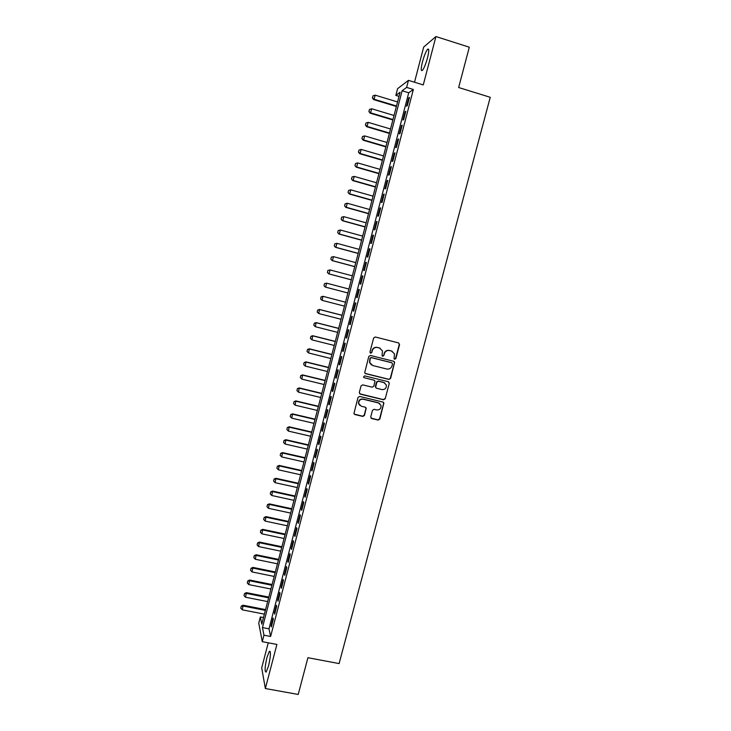 <?xml version="1.0" encoding="UTF-8"?>
<svg xmlns="http://www.w3.org/2000/svg" width="731" height="731" viewBox="0 0 731 731"><rect width="100%" height="100%" fill="white"/><g stroke="black" fill="none" stroke-linecap="round" stroke-linejoin="round"><path stroke-width="1.1" d="M394.713 359.259L395.855 358.565L399.565 344.575L398.623 342.93L375.305 336.991L373.651 337.987L369.95 352.059L370.617 353.21L371.777 352.516L372.253 350.697C373.185 348.194 374.939 347.134 377.525 347.508L379.471 348.002L382.477 350.889L382.039 355.613L382.697 356.244L383.848 355.549L384.323 353.731C385.246 351.236 387.001 350.176 389.577 350.56L391.514 351.044L394.466 353.831L394.064 358.647L394.713 359.259M394.375 359.095L395.572 358.418L399.272 344.447L398.678 342.949M370.27 353.036L371.522 352.369L372.253 350.697M382.35 356.07L383.574 355.403L384.323 353.731M268.569 665.886C270.717 656.164 270.982 651.303 269.373 651.275L266.943 657.507C264.805 667.129 264.531 671.99 266.139 672.1L268.569 665.886M427.525 57.822C429.161 50.978 429.17 48.145 427.562 49.315C425.862 51.535 424.172 55.72 422.472 61.861C420.837 68.659 420.828 71.483 422.436 70.35C424.108 68.184 425.808 64.008 427.525 57.822M370.727 416.917L371.677 418.534L378.183 420.078L379.818 419.082L383.894 402.991L382.953 402.068L359.67 396.44L358.026 397.436L353.932 413.536L354.91 414.541L362.823 416.423L364.458 415.427L366.213 408.163L365.253 407.194L361.333 406.253L358.747 403.622C358.656 400.561 360.136 399.099 363.179 399.236L378.512 402.945L381.034 405.422C381.226 408.538 379.764 410.045 376.657 409.936L374.108 409.323L372.472 410.319L370.727 416.917M263.964 635.193L262.274 641.672L258.747 623.132L260.355 616.946L261.78 624.137L400.076 92.252L395.836 95.395L397.582 88.689L408.455 80.355L406.619 87.409L402.114 90.745L262.456 627.582L263.964 635.193L270.616 636.463L413.362 89.484L406.619 87.409M408.455 80.355L423.276 84.924L435.932 36.55L469.302 47.195L458.648 87.51L490.236 97.305L339.102 663.574L307.925 657.717L298.221 694.45L265.353 688.529L276.894 644.44L262.274 641.672M388.956 379.426L390.592 378.43L394.676 362.174L393.753 361.297L370.443 355.458L368.799 356.454L364.696 372.709L365.655 373.669L388.956 379.426L390.317 378.256L394.42 362.786L393.908 361.352M389.285 383.346L385.191 398.788L383.565 399.784L360.273 394.137L359.314 392.51L361.068 385.867L362.713 384.862L372.189 387.183L373.824 386.187L374.985 381.089L374.034 380.157L364.175 377.726L363.499 377.05L364.659 375.88L388.344 381.719L389.285 383.346L385.191 398.788M268.25 642.805L261.698 667.896L265.353 688.529M435.932 36.55L423.688 47.049L414.514 82.219M407.286 105.712L409.461 97.36L408.702 97.881L406.527 106.205L407.286 105.712M403.658 119.601L405.833 111.267L405.084 111.742L402.918 120.048L403.658 119.601M400.049 133.471L402.214 125.156L401.474 125.577L399.318 133.864L400.049 133.471M396.44 147.306L398.605 139.009L397.874 139.383L395.718 147.662L396.44 147.306M392.83 161.112L394.996 152.834L394.283 153.163L392.127 161.423L392.83 161.112M389.239 174.892L391.396 166.631L390.701 166.915L388.554 175.148L389.239 174.892M385.657 188.644L387.805 180.402L387.119 180.639L384.972 188.854L385.657 188.644M382.075 202.368L384.223 194.135L383.547 194.327L381.408 202.533L382.075 202.368M378.503 216.065L380.641 207.851L379.983 207.997L377.854 216.175L378.503 216.065M374.939 229.726L377.077 221.53L376.428 221.63L374.299 229.799L374.939 229.726M371.385 243.368L373.514 235.19L372.883 235.236L370.754 243.386L371.385 243.368M367.83 256.974L369.959 248.814L369.338 248.814L367.218 256.956L367.83 256.974M364.285 270.561L366.414 262.411L365.802 262.365L363.691 270.488L364.285 270.561M360.748 284.112L362.878 275.98L362.274 275.898L360.164 283.993L360.748 284.112M357.221 297.636L359.341 289.522L358.757 289.394L356.646 297.471L357.221 297.636M353.703 311.132L355.814 303.036L355.248 302.862L353.137 310.931L353.703 311.132M350.195 324.61L352.296 316.523L351.739 316.304L349.637 324.354L350.195 324.61M346.686 338.051L348.788 329.983L348.239 329.718L346.147 337.749L346.686 338.051M343.186 351.465L345.288 343.415L344.749 343.104L342.656 351.118L343.186 351.465M339.696 364.851L341.788 356.819L341.267 356.463L339.184 364.458L339.696 364.851M336.205 378.21L338.298 370.197L337.786 369.795L335.712 377.781L336.205 378.21M332.733 391.542L334.816 383.547L334.323 383.099L332.24 391.067L332.733 391.542M329.261 404.846L331.344 396.869L330.86 396.376L328.786 404.325L329.261 404.846M325.798 418.132L327.872 410.164L327.406 409.625L325.332 417.565L325.798 418.132M322.344 431.381L324.418 423.432L323.952 422.847L321.887 430.769L322.344 431.381M318.89 444.603L320.964 436.672L320.516 436.041L318.451 443.945L318.89 444.603M315.445 457.798L317.51 449.885L317.08 449.218L315.024 457.103L315.445 457.798M312.018 470.974L314.074 463.07L313.654 462.357L311.598 470.234L312.018 470.974M308.583 484.114L310.638 476.237L310.227 475.479L308.18 483.328L308.583 484.114M305.165 497.235L307.212 489.368L306.819 488.564L304.772 496.404L305.165 497.235M301.748 510.329L303.794 502.471L303.411 501.63L301.364 509.452L301.748 510.329M298.339 523.387L300.386 515.556L300.012 514.67L297.974 522.473L298.339 523.387M294.94 536.426L296.978 528.604L296.612 527.681L294.584 535.476L294.94 536.426M291.55 549.438L293.579 541.634L293.232 540.666L291.203 548.442L291.55 549.438M288.16 562.422L290.189 554.637L289.851 553.623L287.822 561.381L288.16 562.422M284.779 575.379L286.808 567.612L286.479 566.552L284.46 574.301L284.779 575.379M281.408 588.318L283.427 580.56L283.107 579.464L281.097 587.194L281.408 588.318M278.036 601.22L280.055 593.481L279.754 592.338L277.743 600.06L278.036 601.22M274.682 614.104L276.693 606.383L276.4 605.195L274.39 612.898L274.682 614.104M413.362 89.484L408.73 92.764L268.981 628.834L270.616 636.463M273.056 618.024L271.046 625.709L271.329 626.96L273.339 619.248L273.056 618.024M263.489 617.558L260.355 616.946M399.007 96.364L395.836 95.395M408.73 92.764L402.114 90.745M268.981 628.834L262.456 627.582M408.702 97.881L409.278 98.055M405.084 111.742L405.668 111.925M401.474 125.577L402.059 125.75M397.874 139.383L398.459 139.557M394.283 153.163L394.868 153.336M390.701 166.915L391.277 167.079M387.119 180.639L387.695 180.804M383.547 194.327L384.131 194.492M379.983 207.997L380.568 208.152M376.428 221.63L377.004 221.795M372.883 235.236L373.459 235.4M369.338 248.814L369.913 248.979M365.802 262.365L366.386 262.53M362.274 275.898L362.859 276.044M356.646 297.471L357.231 297.627M358.757 289.394L359.332 289.54M353.137 310.931L353.722 311.077M349.637 324.354L350.222 324.5M346.147 337.749L346.722 337.896M342.656 351.118L343.241 351.264M339.184 364.458L339.76 364.605M335.712 377.781L336.287 377.918M332.24 391.067L332.815 391.204M328.786 404.325L329.361 404.462M325.332 417.565L325.907 417.693M321.887 430.769L322.462 430.906M318.451 443.945L319.027 444.082M315.024 457.103L315.6 457.231M311.598 470.234L312.174 470.362M308.18 483.328L308.756 483.456M304.772 496.404L305.348 496.532M301.364 509.452L301.94 509.58M297.974 522.473L298.55 522.601M294.584 535.476L295.16 535.595M291.203 548.442L291.779 548.561M287.822 561.381L288.398 561.499M284.46 574.301L285.035 574.42M281.097 587.194L281.673 587.304M277.743 600.06L278.31 600.169M274.39 612.898L274.966 613.007M271.046 625.709L271.621 625.818M392.209 351.291L391.514 351.044M384.058 353.594C384.981 351.099 386.726 350.039 389.303 350.423L391.24 350.907M380.221 348.276L379.471 348.002M372.006 350.56C372.929 348.057 374.683 346.997 377.269 347.38L379.215 347.874M365.107 373.386L388.682 379.252M392.51 363.928L391.853 362.786L371.394 357.66L370.233 358.364L369.731 362.521L372.783 365.537L386.763 369.018C389.331 369.383 391.076 368.323 392.008 365.838L392.51 363.928M371.439 364.943L369.484 362.366L369.987 358.217L371.138 357.514L391.569 362.631M359.634 393.762L383.3 399.583L384.926 398.587M374.345 380.266L364.175 377.726M381.975 389.577C385.127 389.678 386.58 388.152 386.334 384.981L383.83 382.56L378.439 381.235L376.803 382.231L375.633 387.32L376.584 388.262L381.975 389.577M384.808 382.971L383.83 382.56M375.999 387.942L375.387 386.443L376.538 382.048L378.183 381.061L383.565 382.386M389.02 383.163L388.609 381.81M379.718 403.503L378.512 402.945M359.698 405.349L358.51 403.411C358.428 400.36 359.899 398.898 362.941 399.035L378.247 402.735M354.188 414.084L362.585 416.195L364.221 415.199L365.957 408.602L365.683 407.386M370.982 418.105L377.927 419.85L379.553 418.854L383.629 403.485L383.309 402.214M397.563 101.947L375.177 95.158L374.117 99.242L396.504 106.013M372.49 97.863L373.011 95.816L372.408 97.927L374.117 99.242L373.669 99.608L396.385 106.47M375.177 95.158L373.011 95.816M372.408 97.927L373.669 99.608M394.036 115.489L371.659 108.764L370.608 112.848L392.986 119.546M368.981 111.45L369.502 109.412L368.908 111.505L370.608 112.848L370.16 113.177L392.876 119.975M371.659 108.764L369.502 109.412M368.908 111.505L370.16 113.177M390.528 128.994L368.15 122.351L367.099 126.417L389.468 133.051M365.482 125.019L366.003 122.982L365.409 125.065L367.099 126.417L366.67 126.71L389.367 133.444M368.15 122.351L366.003 122.982M365.409 125.065L366.67 126.71M387.019 142.481L364.65 135.902L363.609 139.959L385.968 146.52M361.982 138.552L362.512 136.523L361.918 138.598L363.609 139.959L363.179 140.224L385.877 146.885M364.65 135.902L362.512 136.523M361.918 138.598L363.179 140.224M383.519 155.941L361.16 149.426L360.118 153.473L382.468 159.97M358.501 152.066L359.022 150.038L358.428 152.103L360.118 153.473L359.698 153.711L382.386 160.299M361.16 149.426L359.022 150.038M358.428 152.103L359.698 153.711M380.029 169.373L357.678 162.922L356.627 166.97L378.978 173.393M355.019 165.553L355.54 163.525L354.955 165.581L356.225 167.161L378.905 173.686M357.678 162.922L355.54 163.525M354.955 165.581L356.225 167.161M376.538 182.777L354.197 176.39L353.155 180.429L375.496 186.789M351.547 179.004L352.068 176.984L351.483 179.031L352.753 180.594L375.432 187.054M354.197 176.39L352.068 176.984M351.483 179.031L352.753 180.594M373.066 196.155L350.725 189.832L349.683 193.861L372.024 200.157M348.084 192.436L348.605 190.416L348.02 192.454L349.299 193.998L371.96 200.385M350.725 189.832L348.605 190.416M348.02 192.454L349.299 193.998M369.594 209.505L347.262 203.245L346.229 207.266L368.552 213.498M344.621 205.831L345.142 203.821L344.557 205.85L345.845 207.366L368.506 213.69M347.262 203.245L345.142 203.821M344.557 205.85L345.845 207.366M341.624 217.217L341.167 219.209L341.624 217.217L343.808 216.641L342.766 220.652L365.089 226.811M341.167 219.209L342.4 220.716L365.052 226.975M366.13 222.827L343.808 216.641L341.688 217.198M341.112 219.218L342.4 220.716M338.179 230.557L337.731 232.549L338.179 230.557L340.354 230L339.321 234.002L361.635 240.106M337.731 232.549L338.956 234.039L361.598 240.225M362.667 236.122L340.354 230L338.243 230.548M337.667 232.559L338.956 234.039M334.743 243.88L334.286 245.872L334.743 243.88L336.909 243.332L335.885 247.325L358.19 253.365M334.286 245.872L335.529 247.334L358.163 253.456M359.223 249.39L336.909 243.332L334.807 243.88M334.231 245.872L335.529 247.334M331.317 257.166L330.86 259.167L331.317 257.166L333.473 256.636L332.45 260.629L354.745 266.596M330.86 259.167L332.102 260.601L354.727 266.66M355.778 262.63L333.473 256.636L331.371 257.175M330.805 259.158L332.102 260.601M327.89 270.433L327.433 272.435L327.89 270.433L330.046 269.922L329.023 273.897L351.309 279.809M327.433 272.435L328.685 273.842L351.3 279.836M352.342 275.843L330.046 269.922L327.945 270.443M327.378 272.425L328.685 273.842M324.473 283.674L324.016 285.675L324.473 283.674L326.629 283.171L325.597 287.146L347.883 292.985M324.016 285.675L325.268 287.055L323.961 285.657M348.915 289.037L326.629 283.171L324.527 283.683M321.119 296.905L320.607 298.888L321.119 296.905L323.212 296.402L345.489 302.195L322.883 296.293L322.188 300.368L344.465 306.143M320.607 298.888L321.868 300.24L320.553 298.86M321.064 296.887L322.883 296.293M342.09 315.271L319.484 309.46L318.78 313.553L341.048 319.264M317.208 312.073L318.78 313.553L317.153 312.046L317.72 310.09L317.153 312.046M342.071 315.335L319.803 309.606L317.72 310.09M317.665 310.072L319.484 309.46M338.691 328.356L316.094 322.599L315.381 326.72L337.64 332.367M313.809 325.231L315.381 326.72L313.763 325.194L314.321 323.257L313.763 325.194M338.663 328.438L316.395 322.773L314.321 323.257M314.266 323.23L316.094 322.599M335.291 341.404L312.704 335.721L311.991 339.86L334.241 345.443M310.419 338.362L311.991 339.86L310.373 338.325L310.931 336.397L310.373 338.325M335.264 341.523L313.005 335.922L310.931 336.397M310.876 336.361L312.704 335.721M331.911 354.434L309.323 348.806L308.601 352.972L330.851 358.501M307.038 351.474L308.601 352.972L306.993 351.428L307.55 349.509L306.993 351.428M331.865 354.581L309.615 349.043L307.55 349.509M307.495 349.464L309.323 348.806M328.53 367.428L305.951 361.872L305.22 366.067L327.461 371.522M304.123 362.549L303.667 364.55L304.123 362.549L305.951 361.872M328.475 367.62L306.234 362.137L304.169 362.594M305.22 366.067L303.667 364.55M325.149 380.403L302.588 374.912L301.848 379.124L324.08 384.515M300.752 375.597L300.295 377.607L300.752 375.597L302.588 374.912M325.094 380.623L302.862 375.204L300.797 375.652M301.848 379.124L300.295 377.607M321.786 393.351L299.226 387.923L298.486 392.154L320.708 397.49M297.389 388.627L296.932 390.637L297.389 388.627L299.226 387.923M321.722 393.598L299.491 388.252L297.435 388.682M298.486 392.154L296.932 390.637M318.424 406.272L295.872 400.908L295.123 405.166L317.345 410.438M294.036 401.63L293.579 403.64L294.036 401.63L295.872 400.908M318.35 406.555L296.128 401.264L294.081 401.685M295.123 405.166L293.579 403.64M315.07 419.174L292.528 413.865L291.77 418.15L313.983 423.359M290.691 414.605L290.225 416.615L290.691 414.605L292.528 413.865M314.988 419.484L292.775 414.258L290.728 414.669M291.77 418.15L290.225 416.615M311.726 432.039L289.193 426.803L288.425 431.107L310.629 436.252M287.347 427.553L286.881 429.563L287.347 427.553L289.193 426.803M311.634 432.386L289.43 427.224L287.384 427.626M288.425 431.107L286.881 429.563M308.381 444.887L285.858 439.706L285.09 444.037L307.285 449.117M284.012 440.473L283.546 442.493L284.012 440.473L285.858 439.706M308.29 445.261L286.086 440.163L284.048 440.555M285.09 444.037L283.546 442.493M305.046 457.707L282.531 452.59L281.755 456.939L303.941 461.965M280.686 453.375L280.22 455.386L280.686 453.375L282.531 452.59M304.946 458.118L282.751 453.074L280.722 453.458M281.755 456.939L280.22 455.386M301.72 470.508L279.205 465.446L278.429 469.823L300.615 474.784M277.36 466.25L276.894 468.26L277.36 466.25L279.205 465.446M301.611 470.938L279.425 465.958L277.396 466.332M278.429 469.823L276.894 468.26M298.403 483.273L275.898 478.284L275.112 482.679L297.289 487.577M274.043 479.097L273.586 481.108L274.043 479.097L275.898 478.284M298.285 483.739L276.108 478.823L274.079 479.189M275.112 482.679L273.586 481.108M295.086 496.02L272.59 491.086L271.795 495.508L293.963 500.342M270.735 491.917L270.269 493.937L270.735 491.917L272.59 491.086M294.959 496.513L272.791 491.661L270.772 492.009M271.795 495.508L270.269 493.937M291.779 508.739L269.291 503.869L268.487 508.31L290.655 513.089M267.436 504.71L266.97 506.729L267.436 504.71L269.291 503.869M291.642 509.269L269.483 504.472L267.464 504.81M268.487 508.31L266.97 506.729M288.48 521.441L265.993 516.625L265.189 521.084L287.347 525.808M264.138 517.484L263.672 519.503L264.138 517.484L265.993 516.625M288.334 521.989L266.185 517.256L264.165 517.585M265.189 521.084L263.672 519.503M285.181 534.105L262.712 529.354L261.899 533.84L284.039 538.5M260.848 530.231L260.382 532.25L260.848 530.231L262.712 529.354M285.035 534.69L262.886 530.012L260.876 530.34M261.899 533.84L260.382 532.25M281.901 546.751L259.432 542.064L258.61 546.569L280.75 551.165M257.568 542.95L257.102 544.97L257.568 542.95L259.432 542.064M281.737 547.373L259.596 542.749L257.595 543.069M258.61 546.569L257.102 544.97M278.612 559.37L256.152 554.747L255.329 559.27L277.46 563.811M254.287 555.642L253.821 557.671L254.287 555.642L256.152 554.747M278.447 560.019L256.316 555.459L254.315 555.761M255.329 559.27L253.821 557.671M275.34 571.971L252.889 567.402L252.058 571.944L274.18 576.43M251.016 568.316L250.559 570.344L251.016 568.316L252.889 567.402M275.167 572.647L253.045 568.142L251.044 568.444M252.058 571.944L250.559 570.344M272.069 584.535L249.627 580.03L248.796 584.599L270.909 589.022M247.754 580.962L247.288 582.991L247.754 580.962L249.627 580.03M271.886 585.248L249.774 580.807L247.782 581.09M248.796 584.599L247.288 582.991M268.807 597.09L246.374 592.64L245.534 597.227L267.637 601.586M244.501 593.581L244.035 595.61L244.501 593.581L246.374 592.64M268.615 597.821L246.511 593.444L244.519 593.718M245.534 597.227L244.035 595.61M265.554 609.608L243.121 605.222L242.281 609.828L264.375 614.131M241.248 606.182L240.782 608.21L241.248 606.182L243.121 605.222M265.353 610.376L243.249 606.054L241.267 606.319M242.281 609.828L240.782 608.21M269.373 651.275L270.187 651.431M427.562 49.315L428.722 49.681"/></g></svg>
